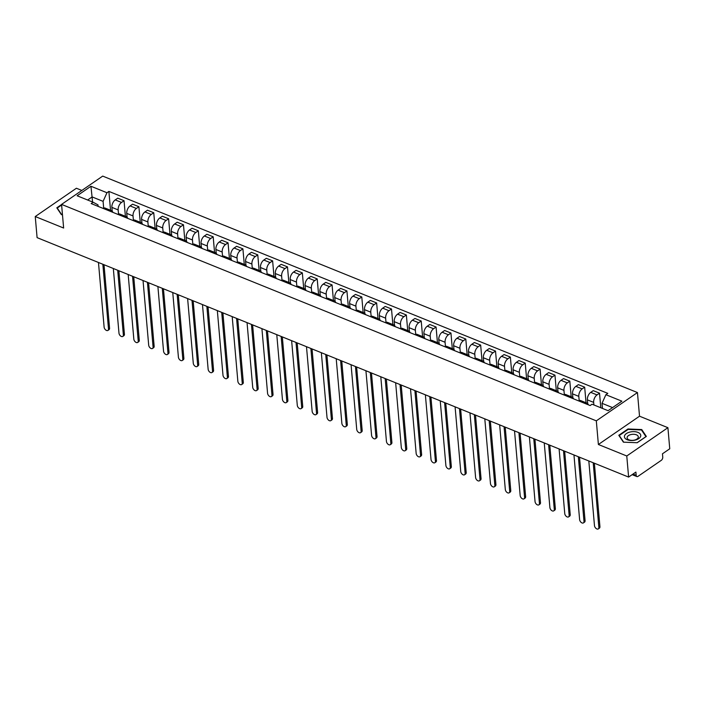 <?xml version="1.0" encoding="UTF-8"?>
<svg xmlns="http://www.w3.org/2000/svg" width="705" height="705" viewBox="0 0 705 705"><rect width="100%" height="100%" fill="white"/><g stroke="black" fill="none" stroke-linecap="round" stroke-linejoin="round"><path stroke-width="1.06" d="M81.833 190.456L76.387 188.244L35.25 216.541L37.092 237.638L628.613 477.082L626.771 455.985L667.908 427.688L639.523 416.197L637.452 392.562L102.701 176.1L61.564 204.397L596.315 420.85L598.386 444.494L626.771 455.985M667.908 427.688L669.75 448.785L662.471 453.791L662.753 457.078A2.52 1.463 112 0 1 661.299 460.33L638.016 476.351A2.52 1.463 112 0 1 636.879 476.562L632.147 474.65M35.25 216.541L63.635 228.032L61.564 204.397M632.993 474.068L636.183 475.355L635.892 472.077L628.613 477.082M636.183 475.355A2.52 1.463 112 0 0 636.879 476.562M593.892 404.952L593.663 402.396A5.807 3.366 -68 0 1 597.029 394.915L599.532 393.187L593.249 390.64L590.737 392.368A5.807 3.366 112 0 0 587.38 399.85L587.714 403.657M584.78 403.375A5.807 3.366 -68 0 1 586.957 403.128A5.807 3.366 -68 0 1 588.358 404.82M600.81 407.754L599.532 393.187M586.957 403.128L580.673 400.581A5.807 3.366 112 0 0 578.488 400.828M579.175 400.546L578.805 396.377A5.807 3.366 -68 0 1 582.163 388.904L584.674 387.177L578.391 384.63L575.879 386.358A5.807 3.366 112 0 0 572.522 393.839L572.857 397.646M569.913 397.356A5.807 3.366 -68 0 1 572.099 397.109A5.807 3.366 -68 0 1 573.5 398.81M586.04 402.749L584.674 387.177M572.099 397.109L565.815 394.562A5.807 3.366 112 0 0 563.63 394.809M564.308 394.527L563.947 390.367A5.807 3.366 -68 0 1 567.305 382.885L569.816 381.158L563.533 378.611L561.021 380.339A5.807 3.366 112 0 0 557.664 387.82L557.999 391.627M555.055 391.345A5.807 3.366 -68 0 1 557.241 391.099A5.807 3.366 -68 0 1 558.642 392.791M571.182 396.739L569.816 381.158M557.241 391.099L550.957 388.552A5.807 3.366 112 0 0 548.772 388.799M549.451 388.517L549.089 384.348A5.807 3.366 -68 0 1 552.447 376.867L554.958 375.148L548.666 372.601L546.163 374.329A5.807 3.366 112 0 0 542.806 381.802L543.132 385.609M540.197 385.327A5.807 3.366 -68 0 1 542.383 385.08A5.807 3.366 -68 0 1 543.775 386.781M556.315 390.72L554.958 375.148M542.383 385.08L536.091 382.533A5.807 3.366 112 0 0 533.914 382.78M534.593 382.498L534.231 378.338A5.807 3.366 -68 0 1 537.589 370.856L540.101 369.129L533.808 366.582L531.297 368.31A5.807 3.366 112 0 0 527.939 375.791L528.274 379.598M525.34 379.316A5.807 3.366 -68 0 1 527.525 379.07A5.807 3.366 -68 0 1 528.917 380.762M541.458 384.71L540.101 369.129M527.525 379.07L521.233 376.523A5.807 3.366 112 0 0 519.047 376.77M519.735 376.488L519.374 372.319A5.807 3.366 -68 0 1 522.731 364.837L525.234 363.119L518.951 360.572L516.439 362.3A5.807 3.366 112 0 0 513.081 369.773L513.416 373.579M510.482 373.298A5.807 3.366 -68 0 1 512.667 373.051A5.807 3.366 -68 0 1 514.06 374.752M526.6 378.691L525.234 363.119M512.667 373.051L506.375 370.504A5.807 3.366 112 0 0 504.19 370.751M504.877 370.469L504.507 366.309A5.807 3.366 -68 0 1 507.864 358.827L510.376 357.1L504.093 354.553L501.581 356.281A5.807 3.366 112 0 0 498.224 363.762L498.558 367.569M495.624 367.287A5.807 3.366 -68 0 1 497.8 367.041A5.807 3.366 -68 0 1 499.202 368.733M511.742 372.681L510.376 357.1M497.8 367.041L491.517 364.494A5.807 3.366 112 0 0 489.332 364.741M490.019 364.459L489.649 360.29A5.807 3.366 -68 0 1 493.007 352.808L495.518 351.081L489.235 348.543L486.723 350.27A5.807 3.366 112 0 0 483.366 357.743L483.7 361.55M480.757 361.268A5.807 3.366 -68 0 1 482.943 361.022A5.807 3.366 -68 0 1 484.344 362.714M496.884 366.662L495.518 351.081M482.943 361.022L476.659 358.475A5.807 3.366 112 0 0 474.474 358.722M475.152 358.44L474.791 354.28A5.807 3.366 -68 0 1 478.149 346.798L480.66 345.071L474.368 342.524L471.865 344.251A5.807 3.366 112 0 0 468.508 351.733L468.843 355.54M465.899 355.25A5.807 3.366 -68 0 1 468.085 355.003A5.807 3.366 -68 0 1 469.486 356.704M482.026 360.652L480.66 345.071M468.085 355.003L461.801 352.465A5.807 3.366 112 0 0 459.616 352.712M460.295 352.421L459.933 348.261A5.807 3.366 -68 0 1 463.291 340.779L465.802 339.052L459.51 336.514L457.007 338.233A5.807 3.366 112 0 0 453.65 345.714L453.976 349.521M451.041 349.239A5.807 3.366 -68 0 1 453.227 348.993A5.807 3.366 -68 0 1 454.619 350.685M467.159 354.633L465.802 339.052M453.227 348.993L446.935 346.446A5.807 3.366 112 0 0 444.758 346.693M445.437 346.411L445.075 342.242A5.807 3.366 -68 0 1 448.433 334.769L450.944 333.042L444.652 330.495L442.141 332.222A5.807 3.366 112 0 0 438.783 339.704L439.118 343.511M436.183 343.22A5.807 3.366 -68 0 1 438.369 342.974A5.807 3.366 -68 0 1 439.761 344.675M452.302 348.623L450.944 333.042M438.369 342.974L432.077 340.436A5.807 3.366 112 0 0 429.891 340.682M430.579 340.392L430.217 336.232A5.807 3.366 -68 0 1 433.575 328.75L436.078 327.023L429.794 324.476L427.283 326.204A5.807 3.366 112 0 0 423.925 333.685L424.26 337.492M421.326 337.21A5.807 3.366 -68 0 1 423.502 336.964A5.807 3.366 -68 0 1 424.904 338.656M437.444 342.604L436.078 327.023M423.502 336.964L417.219 334.417A5.807 3.366 112 0 0 415.033 334.663M415.721 334.382L415.351 330.213A5.807 3.366 -68 0 1 418.708 322.74L421.22 321.013L414.937 318.466L412.425 320.193A5.807 3.366 112 0 0 409.067 327.675L409.402 331.482M406.459 331.191A5.807 3.366 -68 0 1 408.644 330.945A5.807 3.366 -68 0 1 410.046 332.645M422.586 336.585L421.22 321.013M408.644 330.945L402.361 328.398A5.807 3.366 112 0 0 400.176 328.645M400.863 328.363L400.493 324.203A5.807 3.366 -68 0 1 403.85 316.721L406.362 314.994L400.079 312.447L397.567 314.174A5.807 3.366 112 0 0 394.21 321.656L394.544 325.463M391.601 325.181A5.807 3.366 -68 0 1 393.787 324.935A5.807 3.366 -68 0 1 395.188 326.626M407.728 330.575L406.362 314.994M393.787 324.935L387.503 322.388A5.807 3.366 112 0 0 385.318 322.634M385.996 322.352L385.635 318.184A5.807 3.366 -68 0 1 388.993 310.702L391.504 308.984L385.212 306.437L382.709 308.164A5.807 3.366 112 0 0 379.352 315.637L379.678 319.444M376.743 319.162A5.807 3.366 -68 0 1 378.929 318.916A5.807 3.366 -68 0 1 380.33 320.616M392.87 324.556L391.504 308.984M378.929 318.916L372.645 316.369A5.807 3.366 112 0 0 370.46 316.615M371.138 316.333L370.777 312.174A5.807 3.366 -68 0 1 374.135 304.692L376.646 302.965L370.354 300.418L367.851 302.145A5.807 3.366 112 0 0 364.494 309.627L364.82 313.434M361.885 313.152A5.807 3.366 -68 0 1 364.071 312.905A5.807 3.366 -68 0 1 365.463 314.597M378.003 318.545L376.646 302.965M364.071 312.905L357.779 310.359A5.807 3.366 112 0 0 355.602 310.605M356.281 310.323L355.919 306.155A5.807 3.366 -68 0 1 359.277 298.673L361.788 296.955L355.496 294.408L352.985 296.135A5.807 3.366 112 0 0 349.627 303.608L349.962 307.415M347.027 307.133A5.807 3.366 -68 0 1 349.213 306.887A5.807 3.366 -68 0 1 350.605 308.587M363.145 312.526L361.788 296.955M349.213 306.887L342.921 304.34A5.807 3.366 112 0 0 340.735 304.586M341.423 304.304L341.061 300.145A5.807 3.366 -68 0 1 344.419 292.663L346.922 290.936L340.638 288.389L338.127 290.116A5.807 3.366 112 0 0 334.769 297.598L335.104 301.405M332.17 301.123A5.807 3.366 -68 0 1 334.346 300.868A5.807 3.366 -68 0 1 335.747 302.568M348.288 306.516L346.922 290.936M334.346 300.868L328.063 298.33A5.807 3.366 112 0 0 325.877 298.576M326.565 298.294L326.195 294.126A5.807 3.366 -68 0 1 329.552 286.644L332.064 284.917L325.781 282.379L323.269 284.106A5.807 3.366 112 0 0 319.911 291.579L320.246 295.386M317.303 295.104A5.807 3.366 -68 0 1 319.488 294.857A5.807 3.366 -68 0 1 320.89 296.549M333.43 300.497L332.064 284.917M319.488 294.857L313.205 292.311A5.807 3.366 112 0 0 311.02 292.557M311.707 292.275L311.337 288.116A5.807 3.366 -68 0 1 314.694 280.634L317.206 278.907L310.923 276.36L308.411 278.087A5.807 3.366 112 0 0 305.054 285.569L305.388 289.376M302.445 289.085A5.807 3.366 -68 0 1 304.63 288.839A5.807 3.366 -68 0 1 306.032 290.539M318.572 294.487L317.206 278.907M304.63 288.839L298.347 286.3A5.807 3.366 112 0 0 296.162 286.547M296.84 286.256L296.479 282.097A5.807 3.366 -68 0 1 299.837 274.615L302.348 272.888L296.056 270.35L293.553 272.068A5.807 3.366 112 0 0 290.196 279.55L290.522 283.357M287.587 283.075A5.807 3.366 -68 0 1 289.773 282.828A5.807 3.366 -68 0 1 291.174 284.52M303.705 288.468L302.348 272.888M289.773 282.828L283.489 280.282A5.807 3.366 112 0 0 281.304 280.528M281.982 280.246L281.621 276.078A5.807 3.366 -68 0 1 284.979 268.605L287.49 266.878L281.198 264.331L278.695 266.058A5.807 3.366 112 0 0 275.329 273.54L275.664 277.347M272.729 277.056A5.807 3.366 -68 0 1 274.915 276.809A5.807 3.366 -68 0 1 276.307 278.51M288.847 282.458L287.49 266.878M274.915 276.809L268.623 274.271A5.807 3.366 112 0 0 266.446 274.518M267.125 274.227L266.763 270.068A5.807 3.366 -68 0 1 270.121 262.586L272.623 260.859L266.34 258.312L263.829 260.039A5.807 3.366 112 0 0 260.471 267.521L260.806 271.328M257.871 271.046A5.807 3.366 -68 0 1 260.057 270.799A5.807 3.366 -68 0 1 261.449 272.491M273.989 276.439L272.623 260.859M260.057 270.799L253.765 268.252A5.807 3.366 112 0 0 251.579 268.499M252.267 268.217L251.905 264.049A5.807 3.366 -68 0 1 255.263 256.576L257.766 254.849L251.482 252.302L248.971 254.029A5.807 3.366 112 0 0 245.613 261.511L245.948 265.318M243.013 265.027A5.807 3.366 -68 0 1 245.19 264.78A5.807 3.366 -68 0 1 246.591 266.481M259.132 270.42L257.766 254.849M245.19 264.78L238.907 262.234A5.807 3.366 112 0 0 236.721 262.48M237.409 262.198L237.039 258.039A5.807 3.366 -68 0 1 240.396 250.557L242.908 248.83L236.624 246.283L234.113 248.01A5.807 3.366 112 0 0 230.755 255.492L231.09 259.299M228.147 259.017A5.807 3.366 -68 0 1 230.332 258.77A5.807 3.366 -68 0 1 231.733 260.462M244.274 264.41L242.908 248.83M230.332 258.77L224.049 256.223A5.807 3.366 112 0 0 221.863 256.47M222.551 256.188L222.181 252.02A5.807 3.366 -68 0 1 225.538 244.538L228.05 242.82L221.767 240.273L219.255 242A5.807 3.366 112 0 0 215.897 249.473L216.232 253.28M213.289 252.998A5.807 3.366 -68 0 1 215.474 252.751A5.807 3.366 -68 0 1 216.876 254.452M229.416 258.391L228.05 242.82M215.474 252.751L209.191 250.204A5.807 3.366 112 0 0 207.006 250.451M207.684 250.169L207.323 246.01A5.807 3.366 -68 0 1 210.68 238.528L213.192 236.801L206.9 234.254L204.397 235.981A5.807 3.366 112 0 0 201.04 243.463L201.366 247.27M198.431 246.988A5.807 3.366 -68 0 1 200.617 246.741A5.807 3.366 -68 0 1 202.009 248.433M214.549 252.381L213.192 236.801M200.617 246.741L194.333 244.194A5.807 3.366 112 0 0 192.148 244.441M192.826 244.159L192.465 239.991A5.807 3.366 -68 0 1 195.823 232.509L198.334 230.782L192.042 228.244L189.53 229.971A5.807 3.366 112 0 0 186.173 237.444L186.508 241.251M183.573 240.969A5.807 3.366 -68 0 1 185.759 240.722A5.807 3.366 -68 0 1 187.151 242.423M199.691 246.362L198.334 230.782M185.759 240.722L179.467 238.175A5.807 3.366 112 0 0 177.29 238.422M177.968 238.14L177.607 233.981A5.807 3.366 -68 0 1 180.965 226.499L183.467 224.772L177.184 222.225L174.673 223.952A5.807 3.366 112 0 0 171.315 231.434L171.65 235.241M168.715 234.95A5.807 3.366 -68 0 1 170.901 234.703A5.807 3.366 -68 0 1 172.293 236.404M184.833 240.352L183.467 224.772M170.901 234.703L164.609 232.165A5.807 3.366 112 0 0 162.423 232.412M163.111 232.13L162.74 227.962A5.807 3.366 -68 0 1 166.107 220.48L168.61 218.753L162.326 216.215L159.815 217.933A5.807 3.366 112 0 0 156.457 225.415L156.792 229.222M153.857 228.94A5.807 3.366 -68 0 1 156.034 228.693A5.807 3.366 -68 0 1 157.435 230.385M169.975 234.333L168.61 218.753M156.034 228.693L149.751 226.146A5.807 3.366 112 0 0 147.565 226.393M148.253 226.111L147.883 221.943A5.807 3.366 -68 0 1 151.24 214.47L153.752 212.743L147.468 210.196L144.957 211.923A5.807 3.366 112 0 0 141.599 219.405L141.934 223.212M138.991 222.921A5.807 3.366 -68 0 1 141.176 222.674A5.807 3.366 -68 0 1 142.577 224.375M155.118 228.323L153.752 212.743M141.176 222.674L134.893 220.136A5.807 3.366 112 0 0 132.707 220.383M133.386 220.092L133.025 215.933A5.807 3.366 -68 0 1 136.382 208.451L138.894 206.724L132.611 204.186L130.099 205.904A5.807 3.366 112 0 0 126.741 213.386L127.076 217.193M124.133 216.911A5.807 3.366 -68 0 1 126.318 216.664A5.807 3.366 -68 0 1 127.72 218.356M140.26 222.304L138.894 206.724M126.318 216.664L120.035 214.117A5.807 3.366 112 0 0 117.85 214.364M118.528 214.082L118.167 209.914A5.807 3.366 -68 0 1 121.524 202.441L124.036 200.713L117.744 198.167L115.241 199.894A5.807 3.366 112 0 0 111.883 207.376L112.21 211.183M109.275 210.892A5.807 3.366 -68 0 1 111.46 210.645A5.807 3.366 -68 0 1 112.853 212.346M125.393 216.285L124.036 200.713M111.46 210.645L105.177 208.107A5.807 3.366 112 0 0 102.992 208.354M612.566 407.596L602.017 403.322L602.467 408.424M602.017 403.322L605.886 394.703L621.889 401.18L608.062 410.689L592.068 404.212L590.129 405.542L91.201 203.578L93.13 202.247L77.127 195.77L90.954 186.261L106.957 192.738L103.089 201.357L92.135 196.924L87.632 200.017M605.886 394.703L607.816 393.372L108.887 191.407L106.957 192.738M637.452 392.562L596.315 420.85M639.523 416.197L598.386 444.494M618.796 435.293L623.405 442.167L637.179 442.731L646.344 436.43L641.744 429.556L627.961 428.984L618.796 435.293M61.582 204.52L56.805 207.808L61.414 214.681L62.472 214.725M92.575 202.027L90.954 186.261M103.67 208.063L103.089 201.357M93.13 202.247L97.986 204.864L98.118 206.38M110.535 210.275L108.887 191.407M628.005 429.495L627.961 428.984M641.823 430.482L641.744 429.556M594.377 463.22L599.929 526.661A2.899 1.771 55.5 0 1 599.382 528.168L598.316 528.9A2.899 1.771 -124.5 0 0 598.853 527.402L593.205 462.744M588.816 460.973L594.474 525.622A2.899 1.771 -124.5 0 0 595.989 528.389A2.899 1.771 -124.5 0 0 598.316 528.9M579.519 457.21L585.071 520.651A2.899 1.771 55.5 0 1 584.524 522.149L583.449 522.89A2.899 1.771 -124.5 0 0 583.996 521.383L578.338 456.734M573.958 454.954L579.616 519.611A2.899 1.771 -124.5 0 0 581.123 522.379A2.899 1.771 -124.5 0 0 583.449 522.89M564.661 451.191L570.213 514.632A2.899 1.771 55.5 0 1 569.666 516.139L568.591 516.871A2.899 1.771 -124.5 0 0 569.138 515.373L563.48 450.715M559.1 448.944L564.758 513.592A2.899 1.771 -124.5 0 0 566.265 516.36A2.899 1.771 -124.5 0 0 568.591 516.871M640.625 436.404A8.204 4.406 -5 0 0 634.13 431.636A8.204 4.406 -5 0 0 624.551 435.743A8.204 4.406 -5 0 0 631.054 440.51A8.204 4.406 -5 0 0 640.625 436.404M638.201 437.549A5.614 3.023 -5 0 0 638.298 436.836A5.614 3.023 -5 0 0 633.099 434.28A5.614 3.023 -5 0 0 627.194 437.1A5.614 3.023 -5 0 0 627.106 437.814A5.614 3.023 -5 0 0 632.306 440.369A5.614 3.023 -5 0 0 638.201 437.549M623.705 442.176L619.246 435.523L628.129 429.415L641.471 429.962L645.939 436.624L637.064 442.731M619.29 436.025L619.246 435.523M61.714 214.69L57.255 208.037L61.626 205.032M57.299 208.539L57.255 208.037M549.803 445.181L555.346 508.613A2.899 1.771 55.5 0 1 554.8 510.12L553.733 510.861A2.899 1.771 -124.5 0 0 554.28 509.354L548.622 444.705M544.242 442.925L549.9 507.582A2.899 1.771 -124.5 0 0 551.407 510.349A2.899 1.771 -124.5 0 0 553.733 510.861M534.936 439.162L540.488 502.603A2.899 1.771 55.5 0 1 539.942 504.11L538.876 504.842A2.899 1.771 -124.5 0 0 539.422 503.335L533.764 438.686M529.385 436.915L535.042 501.563A2.899 1.771 -124.5 0 0 536.549 504.331A2.899 1.771 -124.5 0 0 538.876 504.842M520.078 433.143L525.63 496.584A2.899 1.771 55.5 0 1 525.084 498.091L524.018 498.832A2.899 1.771 -124.5 0 0 524.564 497.325L518.906 432.667M514.527 430.896L520.175 495.553A2.899 1.771 -124.5 0 0 521.691 498.312A2.899 1.771 -124.5 0 0 524.018 498.832M505.221 427.133L510.772 490.574A2.899 1.771 55.5 0 1 510.226 492.081L509.16 492.813A2.899 1.771 -124.5 0 0 509.697 491.306L504.049 426.657M499.66 424.886L505.318 489.534A2.899 1.771 -124.5 0 0 506.833 492.301A2.899 1.771 -124.5 0 0 509.16 492.813M490.363 421.114L495.915 484.555A2.899 1.771 55.5 0 1 495.368 486.062L494.293 486.802A2.899 1.771 -124.5 0 0 494.839 485.296L489.182 420.638M484.802 418.867L490.46 483.524A2.899 1.771 -124.5 0 0 491.967 486.283A2.899 1.771 -124.5 0 0 494.293 486.802M475.505 415.104L481.048 478.545A2.899 1.771 55.5 0 1 480.51 480.043L479.435 480.784A2.899 1.771 -124.5 0 0 479.982 479.277L474.324 414.628M469.944 412.857L475.602 477.505A2.899 1.771 -124.5 0 0 477.109 480.272A2.899 1.771 -124.5 0 0 479.435 480.784M460.638 409.085L466.19 472.526A2.899 1.771 55.5 0 1 465.644 474.033L464.577 474.765A2.899 1.771 -124.5 0 0 465.124 473.266L459.466 408.609M455.086 406.838L460.744 471.486A2.899 1.771 -124.5 0 0 462.251 474.253A2.899 1.771 -124.5 0 0 464.577 474.765M445.78 403.075L451.332 466.516A2.899 1.771 55.5 0 1 450.786 468.014L449.719 468.754A2.899 1.771 -124.5 0 0 450.266 467.248L444.608 402.599M440.228 400.819L445.886 465.476A2.899 1.771 -124.5 0 0 447.393 468.243A2.899 1.771 -124.5 0 0 449.719 468.754M430.922 397.056L436.474 460.497A2.899 1.771 55.5 0 1 435.928 462.004L434.862 462.736A2.899 1.771 -124.5 0 0 435.408 461.237L429.75 396.58M425.371 394.809L431.019 459.457A2.899 1.771 -124.5 0 0 432.535 462.224A2.899 1.771 -124.5 0 0 434.862 462.736M416.065 391.046L421.616 454.487A2.899 1.771 55.5 0 1 421.07 455.985L420.004 456.725A2.899 1.771 -124.5 0 0 420.541 455.218L414.892 390.57M410.504 388.79L416.161 453.447A2.899 1.771 -124.5 0 0 417.668 456.214A2.899 1.771 -124.5 0 0 420.004 456.725M401.207 385.027L406.759 448.468A2.899 1.771 55.5 0 1 406.212 449.975L405.137 450.707A2.899 1.771 -124.5 0 0 405.683 449.2L400.026 384.551M395.646 382.78L401.304 447.428A2.899 1.771 -124.5 0 0 402.811 450.195A2.899 1.771 -124.5 0 0 405.137 450.707M386.349 379.017L391.892 442.449A2.899 1.771 55.5 0 1 391.354 443.956L390.279 444.696A2.899 1.771 -124.5 0 0 390.826 443.189L385.168 378.541M380.788 376.761L386.446 441.418A2.899 1.771 -124.5 0 0 387.953 444.185A2.899 1.771 -124.5 0 0 390.279 444.696M371.482 372.998L377.034 436.439A2.899 1.771 55.5 0 1 376.488 437.946L375.421 438.677A2.899 1.771 -124.5 0 0 375.968 437.17L370.31 372.522M365.93 370.751L371.588 435.399A2.899 1.771 -124.5 0 0 373.095 438.166A2.899 1.771 -124.5 0 0 375.421 438.677M356.624 366.979L362.176 430.42A2.899 1.771 55.5 0 1 361.63 431.927L360.563 432.667A2.899 1.771 -124.5 0 0 361.11 431.16L355.452 366.503M351.072 364.732L356.73 429.389A2.899 1.771 -124.5 0 0 358.237 432.147A2.899 1.771 -124.5 0 0 360.563 432.667M341.766 360.969L347.318 424.41A2.899 1.771 55.5 0 1 346.772 425.917L345.706 426.648A2.899 1.771 -124.5 0 0 346.252 425.141L340.594 360.493M336.214 358.722L341.863 423.37A2.899 1.771 -124.5 0 0 343.379 426.137A2.899 1.771 -124.5 0 0 345.706 426.648M326.908 354.95L332.46 418.391A2.899 1.771 55.5 0 1 331.914 419.898L330.839 420.638A2.899 1.771 -124.5 0 0 331.385 419.131L325.736 354.474M321.348 352.703L327.005 417.351A2.899 1.771 -124.5 0 0 328.512 420.118A2.899 1.771 -124.5 0 0 330.839 420.638M312.051 348.94L317.602 412.381A2.899 1.771 55.5 0 1 317.056 413.879L315.981 414.619A2.899 1.771 -124.5 0 0 316.527 413.112L310.87 348.464M306.49 346.693L312.148 411.341A2.899 1.771 -124.5 0 0 313.654 414.108A2.899 1.771 -124.5 0 0 315.981 414.619M297.193 342.921L302.736 406.362A2.899 1.771 55.5 0 1 302.198 407.869L301.123 408.6A2.899 1.771 -124.5 0 0 301.669 407.102L296.012 342.445M291.632 340.674L297.29 405.322A2.899 1.771 -124.5 0 0 298.797 408.089A2.899 1.771 -124.5 0 0 301.123 408.6M282.326 336.911L287.878 400.352A2.899 1.771 55.5 0 1 287.332 401.85L286.265 402.59A2.899 1.771 -124.5 0 0 286.812 401.083L281.154 336.435M276.774 334.655L282.432 399.312A2.899 1.771 -124.5 0 0 283.939 402.079A2.899 1.771 -124.5 0 0 286.265 402.59M267.468 330.892L273.02 394.333A2.899 1.771 55.5 0 1 272.474 395.84L271.407 396.571A2.899 1.771 -124.5 0 0 271.954 395.073L266.296 330.416M261.916 328.645L267.574 393.293A2.899 1.771 -124.5 0 0 269.081 396.06A2.899 1.771 -124.5 0 0 271.407 396.571M252.61 324.882L258.162 388.323A2.899 1.771 55.5 0 1 257.616 389.821L256.55 390.561A2.899 1.771 -124.5 0 0 257.096 389.054L251.438 324.406M247.05 322.626L252.707 387.283A2.899 1.771 -124.5 0 0 254.223 390.05A2.899 1.771 -124.5 0 0 256.55 390.561M237.752 318.863L243.304 382.304A2.899 1.771 55.5 0 1 242.758 383.811L241.683 384.542A2.899 1.771 -124.5 0 0 242.229 383.035L236.58 318.387M232.192 316.615L237.849 381.264A2.899 1.771 -124.5 0 0 239.356 384.031A2.899 1.771 -124.5 0 0 241.683 384.542M222.895 312.853L228.446 376.285A2.899 1.771 55.5 0 1 227.9 377.792L226.825 378.532A2.899 1.771 -124.5 0 0 227.371 377.025L221.714 312.377M217.334 310.597L222.991 375.254A2.899 1.771 -124.5 0 0 224.498 378.021A2.899 1.771 -124.5 0 0 226.825 378.532M208.037 306.834L213.58 370.275A2.899 1.771 55.5 0 1 213.033 371.782L211.967 372.513A2.899 1.771 -124.5 0 0 212.513 371.006L206.856 306.358M202.476 304.586L208.134 369.235A2.899 1.771 -124.5 0 0 209.641 372.002A2.899 1.771 -124.5 0 0 211.967 372.513M193.17 300.815L198.722 364.256A2.899 1.771 55.5 0 1 198.175 365.763L197.109 366.503A2.899 1.771 -124.5 0 0 197.656 364.996L191.998 300.339M187.618 298.567L193.276 363.225A2.899 1.771 -124.5 0 0 194.783 365.983A2.899 1.771 -124.5 0 0 197.109 366.503M178.312 294.805L183.864 358.246A2.899 1.771 55.5 0 1 183.318 359.753L182.251 360.484A2.899 1.771 -124.5 0 0 182.798 358.977L177.14 294.329M172.76 292.557L178.409 357.206A2.899 1.771 -124.5 0 0 179.925 359.973A2.899 1.771 -124.5 0 0 182.251 360.484M163.454 288.786L169.006 352.227A2.899 1.771 55.5 0 1 168.46 353.734L167.393 354.474A2.899 1.771 -124.5 0 0 167.94 352.967L162.282 288.31M157.894 286.538L163.551 351.187A2.899 1.771 -124.5 0 0 165.067 353.954A2.899 1.771 -124.5 0 0 167.393 354.474M148.596 282.775L154.148 346.217A2.899 1.771 55.5 0 1 153.602 347.715L152.527 348.455A2.899 1.771 -124.5 0 0 153.073 346.948L147.424 282.3M143.036 280.528L148.693 345.177A2.899 1.771 -124.5 0 0 150.2 347.944A2.899 1.771 -124.5 0 0 152.527 348.455M133.738 276.757L139.29 340.198A2.899 1.771 55.5 0 1 138.744 341.705L137.669 342.436A2.899 1.771 -124.5 0 0 138.215 340.938L132.558 276.281M128.178 274.509L133.835 339.158A2.899 1.771 -124.5 0 0 135.342 341.925A2.899 1.771 -124.5 0 0 137.669 342.436M118.881 270.746L124.424 334.188A2.899 1.771 55.5 0 1 123.877 335.686L122.811 336.426A2.899 1.771 -124.5 0 0 123.357 334.919L117.7 270.271M113.32 268.49L118.978 333.148A2.899 1.771 -124.5 0 0 120.484 335.915A2.899 1.771 -124.5 0 0 122.811 336.426M104.014 264.727L109.566 328.169A2.899 1.771 55.5 0 1 109.019 329.676L107.953 330.407A2.899 1.771 -124.5 0 0 108.499 328.909L102.842 264.252M98.462 262.48L104.12 327.129A2.899 1.771 -124.5 0 0 105.627 329.896A2.899 1.771 -124.5 0 0 107.953 330.407M111.883 207.376L118.167 209.914M126.741 213.386L133.025 215.933M141.599 219.405L147.883 221.943M156.457 225.415L162.74 227.962M171.315 231.434L177.607 233.981M186.173 237.444L192.465 239.991M201.04 243.463L207.323 246.01M215.897 249.473L222.181 252.02M230.755 255.492L237.039 258.039M245.613 261.511L251.905 264.049M260.471 267.521L266.763 270.068M275.329 273.54L281.621 276.078M290.196 279.55L296.479 282.097M305.054 285.569L311.337 288.116M319.911 291.579L326.195 294.126M334.769 297.598L341.061 300.145M349.627 303.608L355.919 306.155M364.494 309.627L370.777 312.174M379.352 315.637L385.635 318.184M394.21 321.656L400.493 324.203M409.067 327.675L415.351 330.213M423.925 333.685L430.217 336.232M438.783 339.704L445.075 342.242M453.65 345.714L459.933 348.261M468.508 351.733L474.791 354.28M483.366 357.743L489.649 360.29M498.224 363.762L504.507 366.309M513.081 369.773L519.374 372.319M527.939 375.791L534.231 378.338M542.806 381.802L549.089 384.348M557.664 387.82L563.947 390.367M572.522 393.839L578.805 396.377M587.38 399.85L593.663 402.396M130.099 205.904L136.382 208.451M144.957 211.923L151.24 214.47M159.815 217.933L166.107 220.48M174.673 223.952L180.965 226.499M189.53 229.971L195.823 232.509M204.397 235.981L210.68 238.528M219.255 242L225.538 244.538M234.113 248.01L240.396 250.557M248.971 254.029L255.263 256.576M263.829 260.039L270.121 262.586M278.695 266.058L284.979 268.605M293.553 272.068L299.837 274.615M308.411 278.087L314.694 280.634M323.269 284.106L329.552 286.644M338.127 290.116L344.419 292.663M352.985 296.135L359.277 298.673M367.851 302.145L374.135 304.692M382.709 308.164L388.993 310.702M397.567 314.174L403.85 316.721M412.425 320.193L418.708 322.74M427.283 326.204L433.575 328.75M442.141 332.222L448.433 334.769M457.007 338.233L463.291 340.779M471.865 344.251L478.149 346.798M486.723 350.27L493.007 352.808M501.581 356.281L507.864 358.827M516.439 362.3L522.731 364.837M531.297 368.31L537.589 370.856M546.163 374.329L552.447 376.867M561.021 380.339L567.305 382.885M575.879 386.358L582.163 388.904M590.737 392.368L597.029 394.915M115.241 199.894L121.524 202.441M598.853 527.402L599.929 526.661M583.996 521.383L585.071 520.651M569.138 515.373L570.213 514.632M554.28 509.354L555.346 508.613M539.422 503.335L540.488 502.603M524.564 497.325L525.63 496.584M509.697 491.306L510.772 490.574M494.839 485.296L495.915 484.555M479.982 479.277L481.048 478.545M465.124 473.266L466.19 472.526M450.266 467.248L451.332 466.516M435.408 461.237L436.474 460.497M420.541 455.218L421.616 454.487M405.683 449.2L406.759 448.468M390.826 443.189L391.892 442.449M375.968 437.17L377.034 436.439M361.11 431.16L362.176 430.42M346.252 425.141L347.318 424.41M331.385 419.131L332.46 418.391M316.527 413.112L317.602 412.381M301.669 407.102L302.736 406.362M286.812 401.083L287.878 400.352M271.954 395.073L273.02 394.333M257.096 389.054L258.162 388.323M242.229 383.035L243.304 382.304M227.371 377.025L228.446 376.285M212.513 371.006L213.58 370.275M197.656 364.996L198.722 364.256M182.798 358.977L183.864 358.246M167.94 352.967L169.006 352.227M153.073 346.948L154.148 346.217M138.215 340.938L139.29 340.198M123.357 334.919L124.424 334.188M108.499 328.909L109.566 328.169"/></g></svg>
